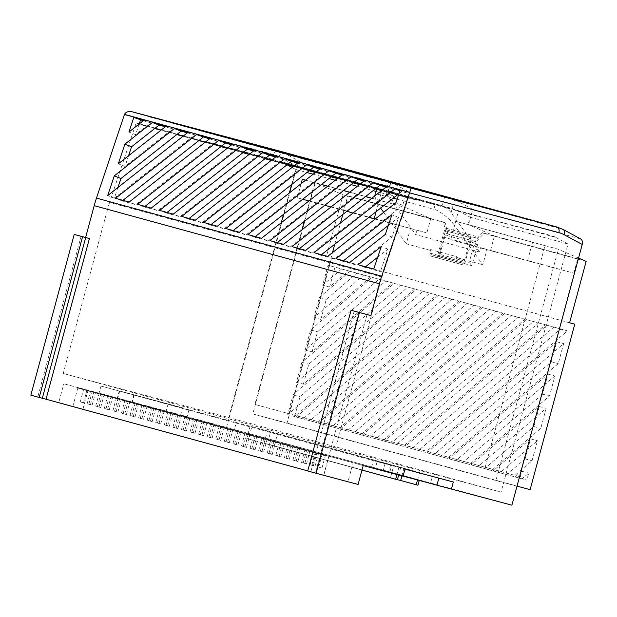 <?xml version="1.0" encoding="UTF-8"?>
<svg xmlns="http://www.w3.org/2000/svg" width="617" height="617" viewBox="0 0 617 617"><rect width="100%" height="100%" fill="white"/><g stroke="black" fill="none" stroke-linecap="round" stroke-linejoin="round"><path stroke-width="0.46" stroke-dasharray="3.08 2.31" d="M80.765 402.045L83.542 402.801L80.765 402.045M84.074 389.774L86.858 390.53L84.074 389.774M87.676 403.888L90.452 404.636L87.676 403.888M90.984 391.618L93.769 392.366L90.984 391.618M89.342 404.397L92.118 405.145L89.342 404.397M92.65 392.119L95.427 392.875L92.65 392.119M96.252 406.233L99.029 406.989L96.252 406.233M99.561 393.962L102.337 394.718L99.561 393.962M97.918 406.742L100.694 407.498L97.918 406.742M101.227 394.471L104.003 395.227L101.227 394.471M104.828 408.585L107.605 409.333L104.828 408.585M108.137 396.315L110.913 397.063L108.137 396.315M106.494 409.094L109.271 409.842L106.494 409.094M109.803 396.816L112.579 397.572L109.803 396.816M113.405 410.93L116.181 411.686L113.405 410.93M116.713 398.659L119.49 399.415L116.713 398.659M115.07 411.439L117.847 412.195L115.07 411.439M118.379 399.168L121.156 399.924L118.379 399.168M121.973 413.282L124.757 414.03L121.973 413.282M125.29 401.004L128.066 401.76L125.29 401.004M123.639 413.783L126.423 414.539L123.639 413.783M126.955 401.513L129.732 402.269L126.955 401.513M130.549 415.627L133.326 416.382L130.549 415.627M133.866 403.356L136.642 404.112L133.866 403.356M132.215 416.136L134.992 416.891L132.215 416.136M135.532 403.865L138.308 404.621L135.532 403.865M139.126 417.979L141.902 418.727L139.126 417.979M142.434 405.701L145.219 406.456L142.434 405.701M140.792 418.48L143.568 419.236L140.792 418.48M144.1 406.21L146.885 406.965L144.1 406.21M147.702 420.324L150.479 421.079L147.702 420.324M151.011 408.053L153.787 408.809L151.011 408.053M149.368 420.833L152.144 421.588L149.368 420.833M152.677 408.562L155.453 409.318L152.677 408.562M156.278 422.668L159.055 423.424L156.278 422.668M159.587 410.398L162.364 411.153L159.587 410.398M157.944 423.177L160.721 423.933L157.944 423.177M161.253 410.907L164.029 411.662L161.253 410.907M164.855 425.02L167.631 425.776L164.855 425.02M168.163 412.75L170.94 413.506L168.163 412.75M166.521 425.529L169.297 426.285L166.521 425.529M169.829 413.259L172.606 414.007L169.829 413.259M173.431 427.365L176.207 428.121L173.431 427.365M176.74 415.094L179.516 415.85L176.74 415.094M175.089 427.874L177.873 428.63L175.089 427.874M178.406 415.603L181.182 416.359L178.406 415.603M182 429.717L184.784 430.473L182 429.717M185.316 417.447L188.092 418.203L185.316 417.447M183.665 430.226L186.442 430.974L183.665 430.226M186.982 417.956L189.758 418.704L186.982 417.956M190.576 432.062L193.352 432.818L190.576 432.062M193.892 419.791L196.669 420.547L193.892 419.791M192.242 432.571L195.018 433.327L192.242 432.571M195.55 420.3L198.335 421.056L195.55 420.3M199.152 434.414L201.929 435.17L199.152 434.414M202.461 422.144L205.245 422.892L202.461 422.144M200.818 434.923L203.595 435.671L200.818 434.923M204.127 422.653L206.903 423.401L204.127 422.653M207.728 436.759L210.505 437.515L207.728 436.759M211.037 424.488L213.814 425.244L211.037 424.488M209.394 437.268L212.171 438.024L209.394 437.268M212.703 424.997L215.48 425.753L212.703 424.997M216.305 439.111L219.081 439.867L216.305 439.111M219.613 426.841L222.39 427.589L219.613 426.841M217.971 439.62L220.747 440.368L217.971 439.62M221.279 427.35L224.056 428.098L221.279 427.35M224.881 441.456L227.658 442.212L224.881 441.456M228.19 429.185L230.966 429.941L228.19 429.185M226.547 441.965L229.323 442.721L226.547 441.965M229.856 429.694L232.632 430.45L229.856 429.694M233.45 443.808L236.234 444.556L233.45 443.808M236.766 431.538L239.543 432.286L236.766 431.538M235.116 444.317L237.9 445.065L235.116 444.317M238.432 432.039L241.208 432.795L238.432 432.039M242.026 446.153L244.802 446.909L242.026 446.153M245.342 433.882L248.119 434.638L245.342 433.882M243.692 446.662L246.468 447.418L243.692 446.662M247.008 434.391L249.785 435.147L247.008 434.391M250.602 448.505L253.379 449.253L250.602 448.505M253.911 436.234L256.695 436.983L253.911 436.234M252.268 449.006L255.045 449.762L252.268 449.006M255.577 436.736L258.361 437.492L255.577 436.736M259.179 450.85L261.955 451.605L259.179 450.85M262.487 438.579L265.264 439.335L262.487 438.579M260.844 451.359L263.621 452.114L260.844 451.359M264.153 439.088L266.93 439.844L264.153 439.088M267.755 453.202L270.531 453.95L267.755 453.202M271.064 440.924L273.84 441.679L271.064 440.924M269.421 453.703L272.197 454.459L269.421 453.703M272.729 441.433L275.506 442.188L272.729 441.433M276.331 455.547L279.108 456.302L276.331 455.547M279.64 443.276L282.416 444.032L279.64 443.276M277.997 456.056L280.774 456.811L277.997 456.056M281.306 443.785L284.082 444.541L281.306 443.785M284.907 457.899L287.684 458.647L284.907 457.899M288.216 445.621L290.993 446.376L288.216 445.621M286.566 458.4L289.35 459.156L286.566 458.4M289.882 446.13L292.659 446.885L289.882 446.13M293.476 460.243L296.26 460.999L293.476 460.243M296.792 447.973L299.569 448.729L296.792 447.973M295.142 460.752L297.918 461.508L295.142 460.752M298.458 448.482L301.235 449.23L298.458 448.482M302.052 462.588L304.829 463.344L302.052 462.588M305.369 450.317L308.145 451.073L305.369 450.317M303.718 463.097L306.495 463.853L303.718 463.097M307.035 450.826L309.811 451.582L307.035 450.826M310.629 464.94L313.405 465.696L310.629 464.94M313.937 452.67L316.722 453.426L313.937 452.67M312.295 465.449L315.071 466.205L312.295 465.449M315.603 453.179L318.38 453.927L315.603 453.179M319.205 467.285L321.981 468.041L319.205 467.285M322.514 455.014L325.29 455.77L322.514 455.014M381.962 277.048L408.531 197.587L406.796 197.108L406.649 197.525L416.483 200.124L136.966 123.678L137.097 123.253L136.164 122.999L109.595 202.461L381.962 277.048A87.992 64.353 105.3 0 0 379.91 283.851L335.602 448.058L501.089 492.135L228.722 417.547L63.235 373.478L335.602 448.058M406.796 197.108L137.097 123.253M397.687 184.907L409.588 188.139L397.687 184.907M381.121 180.372L393.029 183.604L381.121 180.372M364.562 175.837L376.463 179.069L364.562 175.837M348.003 171.302L359.904 174.534L348.003 171.302M331.445 166.767L343.345 169.999L331.445 166.767M314.878 162.232L326.786 165.464L314.878 162.232M298.32 157.697L310.22 160.929L298.32 157.697M281.761 153.163L293.661 156.394L281.761 153.163M265.202 148.628L277.102 151.859L265.202 148.628M248.636 144.093L260.544 147.324L248.636 144.093M232.077 139.558L243.977 142.789L232.077 139.558M215.518 135.023L227.418 138.254L215.518 135.023M198.959 130.488L210.86 133.719L198.959 130.488M182.393 125.953L194.301 129.184L182.393 125.953M165.834 121.418L177.735 124.649L165.834 121.418M149.275 116.883L161.176 120.114L149.275 116.883M388.332 225.452L398.574 217.385L392.011 237.028L356.402 265.048L349.723 262.456M343.484 260.744L342.759 261.315L356.402 265.048M406.649 197.525L405.338 197.17L402.631 205.268L334.352 259.009L327.666 256.41M154.705 128.537L136.966 123.678M139.172 123.978L135.609 134.637L128.93 132.046M143.26 120.762L150.664 122.791L135.609 134.637M128.552 155.739L124.989 166.397L118.31 163.798M176.763 134.575L168.348 132.269L124.989 166.397M117.932 187.491L114.369 198.157L107.69 195.558M198.821 140.614L190.406 138.308L114.369 198.157M122.922 200.348L122.205 200.918L135.84 204.651L129.161 202.052M220.871 146.653L212.456 144.347L135.84 204.651M144.98 206.387L144.255 206.957L157.898 210.69L151.219 208.091M242.928 152.692L234.514 150.394L157.898 210.69M167.037 212.425L166.312 212.996L179.956 216.729L173.277 214.138M264.986 158.731L256.572 156.433L179.956 216.729M189.095 218.464L188.37 219.035L202.014 222.768L195.334 220.176M287.044 164.778L278.629 162.472L202.014 222.768M211.145 224.503L210.428 225.074L224.071 228.807L217.385 226.215M309.094 170.816L300.687 168.51L224.071 228.807M233.203 230.542L232.478 231.113L246.121 234.853L239.442 232.254M331.152 176.855L322.737 174.549L246.121 234.853M255.261 236.589L254.536 237.152L268.179 240.892L261.5 238.293M353.209 182.894L344.795 180.588L268.179 240.892M277.318 242.628L276.593 243.191L290.237 246.931L283.558 244.332M375.267 188.933L366.853 186.627L290.237 246.931M299.376 248.666L298.651 249.237L312.295 252.97L305.608 250.371M397.325 194.972L388.911 192.666L312.295 252.97M321.426 254.705L320.709 255.276L334.352 259.009M365.542 266.783L364.817 267.354L380.434 271.634L373.755 269.035M377.712 257.204L387.962 249.145L380.434 271.634M519.329 476.594L508.061 473.509L506.711 474.666L493.068 470.925L494.418 469.776L472.36 463.737L539.273 406.51L533.867 426.532L532.525 427.689L523.787 460.058L508.061 473.509L494.418 469.776L530.535 438.88L525.136 458.909L523.787 460.058L519.329 476.594L254.883 404.436L301.998 229.817M519.907 478.275L515.126 476.964L521.805 471.257L519.907 478.275L526.818 480.119L522.036 478.807L528.715 473.092L526.818 480.119M471.01 464.886L472.36 463.737L450.302 457.698L548.004 374.141L542.605 394.163L541.256 395.312L532.525 427.689L484.653 468.627L471.01 464.886L477.92 466.73L546.184 408.354L540.777 428.375L491.564 470.462L477.92 466.73M448.952 458.847L450.302 457.698L406.194 445.613L546.955 325.236L559.257 328.599L541.256 395.312L462.596 462.58L448.952 458.847L455.863 460.691L554.914 375.977L549.516 395.998L469.506 464.424L455.863 460.691M426.902 452.809L556.742 341.764L551.336 361.786L549.994 362.943L440.546 456.541L426.902 452.809L433.813 454.652L563.653 343.607L558.246 363.629L447.456 458.385L433.813 454.652M439.936 254.397L444.525 237.406L473.787 245.419L469.205 262.41L439.936 254.397L439.42 256.78L471.905 265.672L477.759 243.962L445.281 235.069L439.42 256.78M586.15 261.392L483.952 233.403L476.116 241.733L447.819 233.99L445.243 222.806L443.446 222.043L446.091 233.527L474.388 241.278L482.432 232.725L578.06 258.909L559.257 328.599L560.221 328.869L560.074 329.416L418.488 450.503L404.845 446.77L406.194 445.613L397.78 443.314L396.43 444.464L384.376 441.163L526.486 319.629L538.541 322.93L397.78 443.314L254.883 404.436M443.446 222.043L347.818 195.859L342.79 214.492M289.08 413.544L287.738 414.701L293.137 394.672L416.205 289.427L429.848 293.168L289.08 413.544L297.818 381.175L296.469 382.324L301.875 362.302L394.147 283.388L407.791 287.121L297.818 381.175L306.556 348.806L305.207 349.955L310.606 329.925L372.09 277.349L385.733 281.082L306.556 348.806L315.287 316.428L313.937 317.578L319.344 297.556L350.032 271.31L363.675 275.043L315.287 316.428L324.025 284.059L322.676 285.208L328.051 265.287L341.625 269.004L324.025 284.059L332.509 252.6M334.776 244.201L340.522 222.891M296.152 416.999L438.263 295.466L451.906 299.206L309.796 420.74L296.152 416.999L303.063 418.843L445.173 297.309L458.809 301.042L316.706 422.576L303.063 418.843M318.202 423.046L460.313 301.505L473.956 305.245L331.846 426.779L318.202 423.046L325.113 424.882L467.223 303.348L480.867 307.081L338.756 428.622L325.113 424.882M340.26 429.085L482.371 307.551L496.014 311.284L353.903 432.818L340.26 429.085L347.17 430.921L489.281 309.387L502.924 313.127L360.814 434.661L347.17 430.921M362.318 435.124L504.428 313.59L518.072 317.323L375.961 438.857L362.318 435.124L369.228 436.959L511.339 315.426L524.982 319.166L382.872 440.7L369.228 436.959M385.162 463.328L383.25 470.409L430.519 483.35L432.432 476.27L250.093 426.231L236.272 422.552L234.367 429.633L419.352 480.018L398.798 474.542L400.711 467.462L419.537 472.483L251.821 426.694L400.711 467.462M313.984 160.567L322.375 162.811M302.168 157.327L313.081 160.297M310.243 159.541L311.215 159.795L310.243 159.525M292.566 154.697L297.163 155.931M277.557 150.587L292.574 154.674M284.853 152.584L286.049 152.885L284.861 152.569M272.76 149.275L277.565 150.563M297.972 156.178L302.168 157.312M396.939 474.566L397.07 474.087L383.25 470.409M398.983 467.007L397.07 474.087L398.798 474.542L398.667 475.021M234.367 429.633L99.075 393.137L371.442 467.725L430.519 483.35M316.621 452.971L78.66 387.808L330.442 456.657L316.621 452.971L316.49 453.441L78.536 388.278L316.49 453.441M182.578 407.845L119.737 391.001L182.578 407.845L180.665 414.925L63.836 383.782L363.189 465.573M180.665 414.925L511.886 505.176M403.055 476.193L388.587 472.229L403.086 476.093M393.769 465.534L267.4 430.928L403.965 468.249L393.769 465.534L390.461 477.805L264.084 443.199L267.4 430.928M361.978 470.054L246.785 438.51L248.512 438.965L251.821 426.694M400.664 480.489L267.338 443.978L270.655 431.707M417.524 479.933L419.537 472.483M124.356 114.747L273.655 154.512A44 32.177 -74.7 0 1 278.838 156.571L296.993 166.374L226.655 427.072M168.102 403.888L166.197 410.968M119.737 391.001L117.824 398.081M30.85 395.158L72.86 406.341L77.958 387.468M304.266 221.418L309.749 201.096L343.607 210.112L347.818 195.859M380.936 190.483L381.306 189.111L377.92 188.131L278.815 160.991A39.11 28.606 -74.7 0 1 278.953 161.029L377.997 188.154L393.584 196.245L391.587 203.656L379.154 200.34L378.036 204.489L374.689 196.005M383.674 212.333L391.702 223.493L410.444 228.491L406.302 243.808L431.468 250.703L430.658 249.577L456.865 256.749L455.94 260.197A2.692 1.967 105.3 0 0 457.128 263.297L462.418 264.708A2.692 1.967 105.3 0 0 465.017 262.618L471.658 238.008A1.219 0.895 -74.7 0 1 472.838 237.059L478.021 238.44L478.399 237.028L473.216 235.648A2.692 1.967 105.3 0 0 470.617 237.738L463.976 262.341A1.219 0.895 -74.7 0 1 462.796 263.289L457.521 261.886A1.219 0.895 -74.7 0 1 456.973 260.474L457.675 257.875L456.865 256.749M375.105 219.074L391.702 223.493L406.302 243.808M578.06 258.909L494.448 235.956L468.604 224.688L558.316 249.26L495.914 480.527L252.808 413.953L315.21 182.686L404.929 207.258L409.071 191.918L301.505 162.456L283.897 152.962L391.463 182.416L409.071 191.918M387.43 195.25L386.011 191.555L388.216 190.954L390.762 181.514C388.17 180.681 388.24 180.897 390.962 182.154L387.43 195.25L415.704 234.568L479.378 252.006L480.543 247.687L573.849 273.161L539.991 264.138L485.124 467.485M573.849 273.161L577.728 258.762M458.485 210.929L470.123 217.207L468.126 224.611L455.685 221.295L458.485 210.929L457.853 210.59L452.076 208.438L435.332 203.903L433.882 209.256C439.034 210.196 450.402 219.097 454.567 225.444L455.685 221.295L544.973 245.659L539.991 264.138L450.695 239.782L486.975 249.445L482.841 264.762L454.567 225.444L450.695 239.782M513.622 476.501L499.978 472.769L537.446 440.723L532.047 460.745L513.622 476.501L506.711 474.666M403.341 446.307L391.286 443.006L533.397 321.465L545.451 324.766L403.341 446.307L396.43 444.464M303.379 384.167L308.785 364.146L401.058 285.231L414.701 288.964L303.379 384.167L296.469 382.324M312.117 351.79L317.516 331.769L379 279.185L392.643 282.925L312.117 351.79L305.207 349.955M320.848 319.421L326.254 299.399L356.942 273.146L370.586 276.886L320.848 319.421L313.937 317.578M294.648 416.537L300.047 396.515L423.115 291.27L436.759 295.003L294.648 416.537L287.738 414.701M553.865 327.072L567.131 330.704L566.984 331.26L425.398 452.346L411.755 448.605L553.865 327.072L546.955 325.236M329.586 287.052L334.962 267.13L348.536 270.848L329.586 287.052L322.676 285.208M569.591 322.76L331.661 257.605L287.013 423.069L252.808 413.953M530.119 489.636L287.013 423.069M468.604 224.688L472.738 209.348L580.782 238.995M296.993 166.374C297.98 163.536 299.484 162.232 301.505 162.456M479.378 252.006L451.104 212.68L454.636 199.592A48.89 35.755 -74.7 0 1 455.13 199.854L562.696 229.308L580.304 238.802M454.636 199.592L446.06 196.653M389.836 181.259L388.849 181.036L386.011 191.555M391.463 182.416A48.89 35.755 105.3 0 0 390.962 182.154M367.046 314.554L323.686 475.26L307.744 470.894M472.738 209.348L455.13 199.854M171.148 122.698L470.771 204.458L171.148 122.698L171.264 122.274M470.771 204.458L470.879 204.034M432 194.131L432.116 193.707M358.755 312.341L315.395 473.054L323.686 475.26M354.189 311.091L310.829 471.804L315.395 473.054M307.721 470.972L310.829 471.804M81.12 236.311L37.753 397.024L42.318 398.273M42.326 398.243L37.753 397.024M569.584 322.799L326.478 256.225L343.044 194.818L315.21 182.686M326.478 256.225L331.661 257.605M578.553 258.083L558.316 249.26M517.015 486.15L495.914 480.527M415.704 234.568L416.868 230.249L426.887 232.917L430.774 218.518L404.929 207.258M490.561 250.355L494.448 235.956M388.216 190.954L442.242 205.746C445.405 206.896 448.358 209.209 451.104 212.68M208.515 142.728L480.89 217.315L208.515 142.728L208.631 142.303L278.815 160.991M136.164 122.999L156.047 128.297L155.939 128.722M379.91 283.851L107.543 209.263A87.992 64.353 -74.7 0 1 109.595 202.461M107.543 209.263L63.235 373.478M292.026 167.469L295.666 169.436L291.579 184.606M289.311 193.005L283.558 214.315M281.29 222.714L228.722 417.547M278.953 161.029A39.11 28.606 -74.7 0 1 283.419 162.826L287.036 164.778M457.853 210.59L555.786 237.406A39.11 28.606 105.3 0 0 551.32 235.617A39.11 28.606 105.3 0 0 551.182 235.578L480.998 216.891L480.89 217.315M555.786 237.406L568.033 244.016L501.089 492.135M408.531 197.587L428.414 202.885L428.306 203.309M156.047 128.297L428.414 202.885M295.666 169.436L306.934 172.521M313.174 174.225L328.984 178.56M335.224 180.264L351.042 184.599M357.282 186.303L373.1 190.638M375.923 191.409L393.584 196.245M470.123 217.207L568.033 244.016M468.126 224.611L544.973 245.659M301.104 183.727L297.309 197.779L309.749 201.096L314.732 182.609L321.496 184.46M327.727 186.164L343.546 190.499M349.785 192.203L365.603 196.538M371.843 198.242L391.587 203.656M381.306 189.111L435.332 203.903M480.998 216.891L208.631 142.303M168.132 131.668L168.025 132.092M398.952 193.692L401.69 191.532L406.757 192.92L405.338 197.17L398.42 195.273M385.88 187.198L393.284 189.226L388.911 192.666L381.507 190.645M363.822 181.159L371.226 183.187L366.853 186.627L359.449 184.599M341.764 175.12L349.168 177.148L344.795 180.588L337.391 178.56M319.706 169.081L327.11 171.11L322.737 174.549L315.333 172.521M297.649 163.042L305.053 165.071L300.687 168.51L293.283 166.482M275.598 157.003L283.002 159.032L278.629 162.472L271.225 160.443M253.541 150.964L260.945 152.985L256.572 156.433L249.168 154.404M231.483 144.918L238.887 146.946L234.514 150.394L227.11 148.365M209.425 138.879L216.829 140.907L212.456 144.347L205.052 142.326M187.375 132.84L194.779 134.868L190.406 138.308L183.002 136.28M165.317 126.801L172.721 128.83L168.348 132.269L160.944 130.241M184.699 136.203L184.583 136.627M201.258 140.738L201.142 141.162M217.816 145.273L217.701 145.697M234.375 149.808L234.267 150.232M250.942 154.343L250.826 154.767M267.5 158.877L267.385 159.302M284.059 163.412L283.943 163.837M300.618 167.947L300.51 168.372M317.184 172.482L317.069 172.907M333.743 177.017L333.627 177.441M350.302 181.552L350.186 181.976M366.86 186.087L366.753 186.511M383.427 190.622L383.311 191.046M399.986 195.157L399.87 195.581M377.08 194.124L393.299 198.142M397.117 199.183L433.882 209.256M457.675 257.875L482.841 264.762M376.092 211.685L378.036 204.489L380.635 208.106M445.243 222.806L343.044 194.818M480.543 247.687L486.975 249.445M430.658 249.577L429.733 253.024A2.692 1.967 105.3 0 0 430.921 256.124L436.211 257.528A2.692 1.967 105.3 0 0 438.81 255.438L445.451 230.835A1.219 0.895 -74.7 0 1 446.631 229.886L451.814 231.267L452.192 229.848L447.009 228.467A2.692 1.967 105.3 0 0 444.41 230.557L437.769 255.16A1.219 0.895 -74.7 0 1 436.589 256.117L431.314 254.705A1.219 0.895 -74.7 0 1 430.766 253.294L431.468 250.703M410.444 228.491L416.868 230.249M527.55 260.829L532.54 242.342M314.732 182.609L305.608 180.179M305.585 180.195L321.403 184.529M327.642 186.234L343.461 190.568M349.7 192.273L365.519 196.607M371.758 198.312L379.154 200.34L381.946 189.967M297.309 197.779L302.692 199.252M308.932 200.965L324.75 205.291M330.99 207.003L346.808 211.33M353.04 213.042L368.858 217.377M343.607 210.112L426.887 232.917M430.774 218.518L347.487 195.712M446.091 233.527L447.819 233.99M482.432 232.725L483.952 233.403M474.388 241.278L476.116 241.733M452.192 229.848L478.399 237.028M451.814 231.267L478.021 238.44M457.128 263.297A2.692 1.967 105.3 0 0 457.135 263.297L430.928 256.124A2.692 1.967 105.3 0 0 430.928 256.124L457.128 263.297M453.333 481.993L438.834 478.129M404.968 469.113L438.864 478.028M390.492 465.149L388.587 472.229M134.205 394.965L132.293 402.045M236.272 422.552L100.987 386.057L99.075 393.137M100.987 386.057L373.354 460.644L371.442 467.725M373.354 460.644L391.625 465.511L389.713 472.591M391.625 465.511L377.157 461.547L375.244 468.627M377.157 461.547L432.432 476.27M189.003 409.611L187.098 416.691M133.727 394.888L131.814 401.968M119.258 390.923L117.346 398.004M397.417 479.656L390.461 477.805M401.906 475.884L403.965 468.249M264.084 443.199L274.28 445.914L277.588 433.643M274.28 445.914L400.657 480.52M267.338 443.978L269.066 444.441L270.47 439.25M269.066 444.441L417.956 485.209M250.093 426.231L246.785 438.51M248.512 438.965L397.394 479.741M330.311 457.128L330.442 456.657M78.536 388.278L78.66 387.808M92.349 391.965L92.481 391.494M72.86 406.341L82.956 409.11L88.054 390.229M82.956 409.11L58.738 402.662L63.836 383.782M58.738 402.662L323.778 475.237L328.869 456.356M323.778 475.237L347.996 481.684L353.086 462.804M347.996 481.684L358.091 484.453M278.838 156.571A4.89 3.286 -61.6 0 1 283.897 152.962A48.89 35.755 105.3 0 0 278.321 150.718L293.407 154.875L278.128 150.671A4.89 3.332 -75.1 0 0 273.655 154.512M312.063 160.011L310.027 159.456L312.079 159.965M471.905 265.672L469.205 262.41M444.525 237.406L445.281 235.069M477.759 243.962L473.787 245.419M328.051 265.287L334.962 267.13M341.625 269.004L348.536 270.848M560.221 328.869L567.131 330.704M404.845 446.77L411.755 448.605M418.488 450.503L425.398 452.346M560.074 329.416L566.984 331.26M521.805 471.257L528.715 473.092M515.126 476.964L522.036 478.807M293.137 394.672L300.047 396.515M429.848 293.168L436.759 295.003M416.205 289.427L423.115 291.27M319.344 297.556L326.254 299.399M363.675 275.043L370.586 276.886M350.032 271.31L356.942 273.146M310.606 329.925L317.516 331.769M385.733 281.082L392.643 282.925M372.09 277.349L379 279.185M301.875 362.302L308.785 364.146M407.791 287.121L414.701 288.964M394.147 283.388L401.058 285.231M309.796 420.74L316.706 422.576M451.906 299.206L458.809 301.042M438.263 295.466L445.173 297.309M331.846 426.779L338.756 428.622M473.956 305.245L480.867 307.081M460.313 301.505L467.223 303.348M353.903 432.818L360.814 434.661M496.014 311.284L502.924 313.127M482.371 307.551L489.281 309.387M375.961 438.857L382.872 440.7M518.072 317.323L524.982 319.166M504.428 313.59L511.339 315.426M384.376 441.163L391.286 443.006M538.541 322.93L545.451 324.766M526.486 319.629L533.397 321.465M440.546 456.541L447.456 458.385M551.336 361.786L558.246 363.629M556.742 341.764L563.653 343.607M462.596 462.58L469.506 464.424M542.605 394.163L549.516 395.998M548.004 374.141L554.914 375.977M484.653 468.627L491.564 470.462M533.867 426.532L540.777 428.375M539.273 406.51L546.184 408.354M493.068 470.925L499.978 472.769M525.136 458.909L532.047 460.745M530.535 438.88L537.446 440.723M150.664 122.791L143.985 120.192M172.721 128.83L166.035 126.23M194.779 134.868L188.092 132.269M216.829 140.907L210.15 138.316M122.205 200.918L115.518 198.319M238.887 146.946L232.208 144.355M144.255 206.957L137.576 204.358M166.312 212.996L159.633 210.397M260.945 152.985L254.266 150.394M283.002 159.032L276.316 156.433M188.37 219.035L181.691 216.436M210.428 225.074L203.741 222.475M305.053 165.071L298.373 162.472M327.11 171.11L320.431 168.51M232.478 231.113L225.799 228.521M349.168 177.148L342.489 174.549M254.536 237.152L247.857 234.56M371.226 183.187L364.539 180.588M276.593 243.191L269.914 240.599M393.284 189.226L386.597 186.635M298.651 249.237L291.964 246.638M401.69 191.532L399.909 190.838M406.757 192.92L400.078 190.321M402.631 205.268L395.944 202.677M320.709 255.276L314.022 252.677M398.574 217.385L391.895 214.785M392.011 237.028L385.324 234.429M342.759 261.315L336.08 258.716M387.962 249.145L381.275 246.545M364.817 267.354L358.138 264.755M557.12 227.071A48.89 35.755 -74.7 0 1 562.696 229.308A4.89 3.286 -61.6 0 1 563.167 229.493M444.788 196.306L442.242 205.746M283.419 162.826L381.352 189.643M379.864 194.463L380.728 191.255M430.766 253.294L456.973 260.474M446.631 229.886L472.838 237.059M445.451 230.835L471.658 238.008M438.81 255.438L465.017 262.618M436.211 257.528L462.418 264.708M429.733 253.024L455.94 260.197M431.314 254.705L457.521 261.886L431.306 254.705M436.589 256.117L462.796 263.289M437.769 255.16L463.976 262.341M444.41 230.557L470.617 237.738M447.009 228.467L473.216 235.648M83.542 402.801L86.858 390.53M90.452 404.636L93.769 392.366M92.118 405.145L95.427 392.875M99.029 406.989L102.337 394.718M100.694 407.498L104.003 395.227M107.605 409.333L110.913 397.063M109.271 409.842L112.579 397.572M116.181 411.686L119.49 399.415M117.847 412.195L121.156 399.924M124.757 414.03L128.066 401.76M126.423 414.539L129.732 402.269M133.326 416.382L136.642 404.112M134.992 416.891L138.308 404.621M141.902 418.727L145.219 406.456M143.568 419.236L146.885 406.965M150.479 421.079L153.787 408.809M152.144 421.588L155.453 409.318M159.055 423.424L162.364 411.153M160.721 423.933L164.029 411.662M167.631 425.776L170.94 413.506M169.297 426.285L172.606 414.007M176.207 428.121L179.516 415.85M177.873 428.63L181.182 416.359M184.784 430.473L188.092 418.203M186.442 430.974L189.758 418.704M193.352 432.818L196.669 420.547M195.018 433.327L198.335 421.056M201.929 435.17L205.245 422.892M203.595 435.671L206.903 423.401M210.505 437.515L213.814 425.244M212.171 438.024L215.48 425.753M219.081 439.867L222.39 427.589M220.747 440.368L224.056 428.098M227.658 442.212L230.966 429.941M229.323 442.721L232.632 430.45M236.234 444.556L239.543 432.286M237.9 445.065L241.208 432.795M244.802 446.909L248.119 434.638M246.468 447.418L249.785 435.147M253.379 449.253L256.695 436.983M255.045 449.762L258.361 437.492M261.955 451.605L265.264 439.335M263.621 452.114L266.93 439.844M270.531 453.95L273.84 441.679M272.197 454.459L275.506 442.188M279.108 456.302L282.416 444.032M280.774 456.811L284.082 444.541M287.684 458.647L290.993 446.376M289.35 459.156L292.659 446.885M296.26 460.999L299.569 448.729M297.918 461.508L301.235 449.23M304.829 463.344L308.145 451.073M306.495 463.853L309.811 451.582M313.405 465.696L316.722 453.426M315.071 466.205L318.38 453.927M321.981 468.041L325.29 455.77M395.428 184.313L395.543 183.889M378.869 179.778L378.985 179.354M362.31 175.243L362.418 174.819M345.744 170.708L345.859 170.284M329.185 166.174L329.301 165.749M312.626 161.639L312.742 161.214M296.067 157.104L296.175 156.679M279.501 152.569L279.617 152.144M262.942 148.034L263.058 147.61M246.384 143.499L246.499 143.075M229.825 138.964L229.933 138.54M213.258 134.429L213.374 134.005M196.7 129.894L196.815 129.47M180.141 125.359L180.257 124.935M163.582 120.824L163.69 120.4M147.016 116.289L147.131 115.865M161.176 120.114L161.292 119.69M177.735 124.649L177.85 124.225M194.301 129.184L194.417 128.76M210.86 133.719L210.975 133.295M227.418 138.254L227.534 137.83M243.977 142.789L244.093 142.365M260.544 147.324L260.659 146.9M277.102 151.859L277.218 151.435M293.661 156.394L293.777 155.97M310.22 160.929L310.336 160.505M326.786 165.464L326.902 165.04M343.345 169.999L343.461 169.575M359.904 174.534L360.019 174.11M376.463 179.069L376.578 178.645M393.029 183.604L393.145 183.18M409.588 188.139L409.703 187.715M168.071 132.1L168.186 131.676M184.63 136.635L184.745 136.21M201.188 141.17L201.304 140.745M217.755 145.705L217.87 145.28M234.313 150.24L234.429 149.815M250.872 154.774L250.988 154.35M267.431 159.309L267.547 158.885M283.997 163.844L284.113 163.42M300.556 168.379L300.672 167.955M317.115 172.914L317.231 172.49M333.674 177.449L333.789 177.025M350.24 181.984L350.356 181.56M366.799 186.519L366.914 186.095M383.358 191.054L383.473 190.63M399.916 195.589L400.032 195.165M416.483 200.124L416.598 199.7M376.879 187.876L376.501 189.272M318.68 467.154L321.989 454.876M311.77 465.311L315.079 453.04M310.104 464.802L313.413 452.531M303.194 462.958L306.502 450.688M301.528 462.457L304.837 450.186M294.618 460.614L297.926 448.343M292.952 460.105L296.26 447.834M286.041 458.269L289.358 445.991M284.375 457.76L287.692 445.489M277.465 455.917L280.781 443.646M275.799 455.408L279.115 443.137M268.896 453.572L272.205 441.294M267.23 453.063L270.539 440.793M260.32 451.22L263.629 438.949M258.654 450.711L261.963 438.44M251.744 448.875L255.052 436.605M250.078 448.366L253.386 436.096M243.167 446.523L246.476 434.252M241.502 446.014L244.81 433.743M234.591 444.178L237.9 431.908M232.925 443.669L236.242 431.399M226.015 441.826L229.331 429.555M224.349 441.317L227.665 429.046M217.439 439.481L220.755 427.211M215.78 438.972L219.089 426.702M208.87 437.129L212.179 424.858M207.204 436.62L210.513 424.349M200.294 434.784L203.602 422.514M198.628 434.275L201.936 422.005M191.717 432.432L195.026 420.162M190.051 431.931L193.36 419.653M183.141 430.088L186.45 417.817M181.475 429.579L184.784 417.308M174.565 427.735L177.881 415.465M172.899 427.234L176.215 414.956M165.988 425.391L169.305 413.12M164.323 424.882L167.639 412.611M157.42 423.046L160.728 410.768M155.754 422.537L159.063 410.266M148.844 420.694L152.152 408.423M147.178 420.185L150.486 407.914M140.267 418.349L143.576 406.071M138.601 417.84L141.91 405.57M131.691 415.997L135 403.726M130.025 415.488L133.334 403.217M123.115 413.652L126.423 401.382M121.449 413.143L124.765 400.873M114.538 411.3L117.855 399.029M112.872 410.791L116.189 398.52M105.962 408.955L109.278 396.685M104.304 408.446L107.613 396.176M97.393 406.603L100.702 394.332M95.728 406.094L99.036 393.823M88.817 404.258L92.126 391.988M87.151 403.749L90.46 391.479M80.241 401.906L83.55 389.635"/><path stroke-width="0.93" d="M397.795 184.483L409.703 187.715L397.795 184.483M381.237 179.948L393.145 183.18L381.237 179.948M364.678 175.413L376.578 178.645L364.678 175.413M348.119 170.878L360.019 174.11L348.119 170.878M331.553 166.343L343.461 169.575L331.553 166.343M314.994 161.808L326.902 165.04L314.994 161.808M298.435 157.273L310.336 160.505L298.435 157.273M281.876 152.738L293.777 155.97L281.876 152.738M265.31 148.203L277.218 151.435L265.31 148.203M248.751 143.668L260.659 146.9L248.751 143.668M232.193 139.133L244.093 142.365L232.193 139.133M215.634 134.599L227.534 137.83L215.634 134.599M199.067 130.064L210.975 133.295L199.067 130.064M182.509 125.529L194.417 128.76L182.509 125.529M165.95 120.994L177.85 124.225L165.95 120.994M149.391 116.459L161.292 119.69L149.391 116.459M391.895 214.785L385.324 234.429L349.723 262.456L336.08 258.716L391.895 214.785M372.953 182.894L386.597 186.635L305.608 250.371L291.964 246.638L372.953 182.894L385.88 187.198M328.846 170.816L342.489 174.549L261.5 238.293L247.857 234.56L328.846 170.816L341.764 175.12M276.316 156.433L195.334 220.176L181.691 216.436L262.672 152.7L276.316 156.433M159.633 210.397L173.277 214.138L254.266 150.394L240.622 146.653L159.633 210.397M196.507 134.575L210.15 138.316L129.161 202.052L115.518 198.319L196.507 134.575L209.425 138.879M114.253 175.914L107.69 195.558L188.092 132.269L174.449 128.537L114.253 175.914L120.94 178.514L117.932 187.491M124.873 144.154L118.31 163.798L166.035 126.23L152.399 122.498L124.873 144.154L131.56 146.753L128.552 155.739M580.304 238.802C582.163 239.643 582.803 241.532 582.224 244.479L564.061 234.676A44 32.177 105.3 0 0 558.886 232.617L409.588 192.859L409.703 192.481L124.487 114.376L96.483 198.103L381.715 276.208A97.771 71.503 105.3 0 0 379.432 283.774L370.84 315.588L359.441 312.557L316.081 473.262L307.721 470.972L351.081 310.266L370.84 315.588M409.588 192.859L381.715 276.208M133.82 117.407L143.985 120.192L128.93 132.046L133.82 117.407L143.26 120.762M218.565 140.614L232.208 144.355L151.219 208.091L137.576 204.358L218.565 140.614L231.483 144.918M203.741 222.475L217.385 226.215L298.373 162.472L284.73 158.739L203.741 222.475M320.431 168.51L239.442 232.254L225.799 228.521L306.788 164.778L320.431 168.51M350.903 176.855L364.539 180.588L283.558 244.332L269.914 240.599L350.903 176.855L363.822 181.159M395.011 188.933L400.078 190.321L395.944 202.677L327.666 256.41L314.022 252.677L395.011 188.933L399.909 190.838M381.275 246.545L373.755 269.035L358.138 264.755L381.275 246.545M388.332 225.452L343.484 260.744M160.944 130.241L154.705 128.537L131.56 146.753M183.002 136.28L176.763 134.575L120.94 178.514M205.052 142.326L198.821 140.614L122.922 200.348M227.11 148.365L220.871 146.653L144.98 206.387M249.168 154.404L242.928 152.692L167.037 212.425M271.225 160.443L264.986 158.731L189.095 218.464M293.283 166.482L287.044 164.778L211.145 224.503M315.333 172.521L309.094 170.816L233.203 230.542M337.391 178.56L331.152 176.855L255.261 236.589M359.449 184.599L353.209 182.894L277.318 242.628M381.507 190.645L375.267 188.933L299.376 248.666M398.42 195.273L397.325 194.972L321.426 254.705M377.712 257.204L365.542 266.783M332.509 252.6L334.776 244.201M340.522 222.891L342.79 214.492M321.665 162.61L313.397 160.389M313.089 160.266L306.957 158.554M297.17 155.9L293.792 155.029M292.574 154.674L277.55 150.494M171.264 122.274L470.879 204.034L171.264 122.274M302.338 157.358L298.158 156.209M316.081 473.262L358.091 484.453L363.189 465.573L403.055 476.193L404.968 469.113L453.333 481.993L451.42 489.073L511.886 505.176L582.224 244.479M451.42 489.073L403.086 476.093M74.21 234.445L30.85 395.158L39.21 397.448L82.57 236.735L74.21 234.445L89.411 238.524L46.044 399.23L42.326 398.243M379.432 283.774L94.2 205.662L85.616 237.483M94.2 205.662A97.771 71.503 -74.7 0 1 96.483 198.103M301.998 229.817L304.266 221.418M578.553 258.083L586.15 261.392L569.584 322.799L574.766 324.18L569.591 322.76M574.766 324.18L530.119 489.636L517.015 486.15M446.06 196.653L389.836 181.259M307.744 470.894L46.044 399.23M359.441 312.557L351.081 310.266M89.411 238.524L81.12 236.311L85.686 237.56L42.318 398.273L39.21 397.448M85.686 237.56L82.57 236.735M291.579 184.606L289.311 193.005M283.558 214.315L281.29 222.714M287.036 164.778L292.026 167.469M306.934 172.521L313.174 174.225M328.984 178.56L335.224 180.264M351.042 184.599L357.282 186.303M373.1 190.638L375.923 191.409M321.496 184.46L327.727 186.164M343.546 190.499L349.785 192.203M365.603 196.538L371.843 198.242M393.299 198.142L397.117 199.183M374.689 196.005L377.08 194.124M380.635 208.106L383.674 212.333M375.105 219.074L374.164 218.827L376.092 211.685M305.608 180.179L302.299 179.292L305.585 180.195M321.403 184.529L327.642 186.234M343.461 190.568L349.7 192.273M365.519 196.607L371.758 198.312M302.299 179.292L301.104 183.727M302.692 199.252L308.932 200.965M324.75 205.291L330.99 207.003M346.808 211.33L353.04 213.042M368.858 217.377L374.164 218.827M438.834 478.129L436.952 485.109M401.906 475.884L400.657 480.52L397.417 479.656M417.524 479.933L416.228 484.754L417.956 485.209L419.252 480.396M416.228 484.754L400.664 480.489M398.667 475.021L397.394 479.741L395.667 479.278L396.939 474.566M395.667 479.278L361.978 470.054M277.55 150.486L273.979 149.607M273.994 149.561L132.308 111.831L411.107 188.177L556.943 227.017L322.452 162.803L557.12 227.071A48.89 35.755 -74.7 0 0 556.943 227.017A4.89 3.332 -75.1 0 1 558.886 232.617M278.791 150.872L286.103 152.839L278.776 150.918M281.414 151.589L293.414 154.828L281.398 151.635M293.414 154.828L295.875 155.53M289.319 153.741L292.898 154.713L289.304 153.787M293.8 154.983L292.581 154.651M300.433 156.772L306.302 158.353L300.433 156.772M306.957 158.546L311.932 159.911M311.932 159.896L303.387 157.659M303.394 157.636L302.176 157.281M304.929 158.029L316.12 161.045L304.914 158.075M312.079 159.965L310.035 159.41L312.079 159.965M316.12 161.045L317.146 161.353L316.112 161.068M321.673 162.564L313.413 160.343L322.375 162.811M313.413 160.343L313.984 160.567M409.703 192.481L411.107 188.177M124.487 114.376C125.86 111.908 128.467 111.06 132.308 111.831L272.768 149.245M140.499 120.006L139.172 123.978M154.705 128.537L159.078 125.097L165.317 126.801M159.078 125.097L152.399 122.498M176.763 134.575L181.136 131.136L187.375 132.84M181.136 131.136L174.449 128.537M203.186 137.175L198.821 140.614M225.244 143.213L220.871 146.653M242.928 152.692L247.301 149.252L253.541 150.964M247.301 149.252L240.622 146.653M264.986 158.731L269.359 155.291L275.598 157.003M269.359 155.291L262.672 152.7M287.044 164.778L291.417 161.33L297.649 163.042M291.417 161.33L284.73 158.739M309.094 170.816L313.467 167.369L319.706 169.081M313.467 167.369L306.788 164.778M335.525 173.416L331.152 176.855M357.582 179.454L353.209 182.894M379.64 185.493L375.267 188.933M398.952 193.692L397.325 194.972M295.79 155.507L293.407 154.852M380.728 191.255L380.936 190.483M564.061 234.676A4.89 3.286 -61.6 0 0 563.167 229.493L580.782 238.995M376.501 189.272L374.72 195.882M563.167 229.493L557.12 227.071"/></g></svg>
